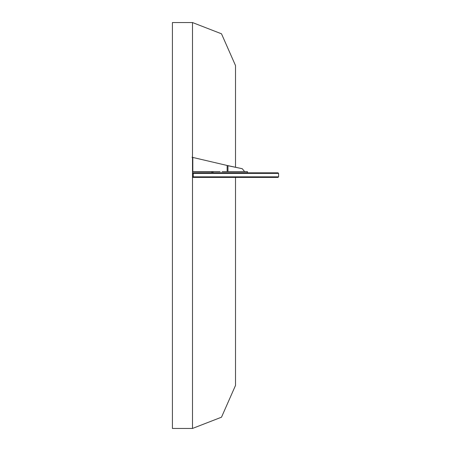 <?xml version="1.0" encoding="UTF-8"?>
<svg xmlns="http://www.w3.org/2000/svg" width="451" height="451" viewBox="0 0 451 451"><rect width="100%" height="100%" fill="white"/><g stroke="black" fill="none" stroke-linecap="round" stroke-linejoin="round"><path stroke-width="0.68" d="M192.972 177.401L192.492 177.401M192.492 172.812L246.302 172.744M212.985 171.668L192.492 171.668M235.518 177.418L235.518 385.419L235.518 177.418L235.518 385.419L221.503 417.198L192.492 428.45L172.412 428.45L172.412 22.55L192.492 22.55L221.503 33.802L235.518 65.581L235.518 167.304M192.492 22.55L192.492 428.45M193.107 177.418L278.013 177.418L193.107 177.418L192.56 177.012M192.532 173.404L192.532 176.843L192.532 173.404L193.107 172.829L193.547 172.829L192.532 173.404L193.27 173.404L193.27 176.843L278.588 176.843L192.532 176.843L192.532 173.404L193.107 172.829L192.532 173.404M193.547 172.829L278.013 172.829L193.547 172.829L193.27 173.404L278.588 173.404L193.27 173.404M220.105 171.594L192.802 171.594L192.802 157.382L192.019 157.252L227.146 165.472L227.146 171.594M244.538 171.51L242.249 168.702L227.146 165.472M192.802 171.594L192.492 171.594M227.958 171.594L227.958 165.731L242.249 168.702M222.112 172.744L247.407 172.744L247.407 171.594L222.112 171.594M193.547 177.418L193.27 176.843M211.88 171.668L211.88 172.812M278.013 172.829L278.588 173.404L278.588 176.843L278.013 177.418M212.985 171.594L212.985 172.744"/></g></svg>
